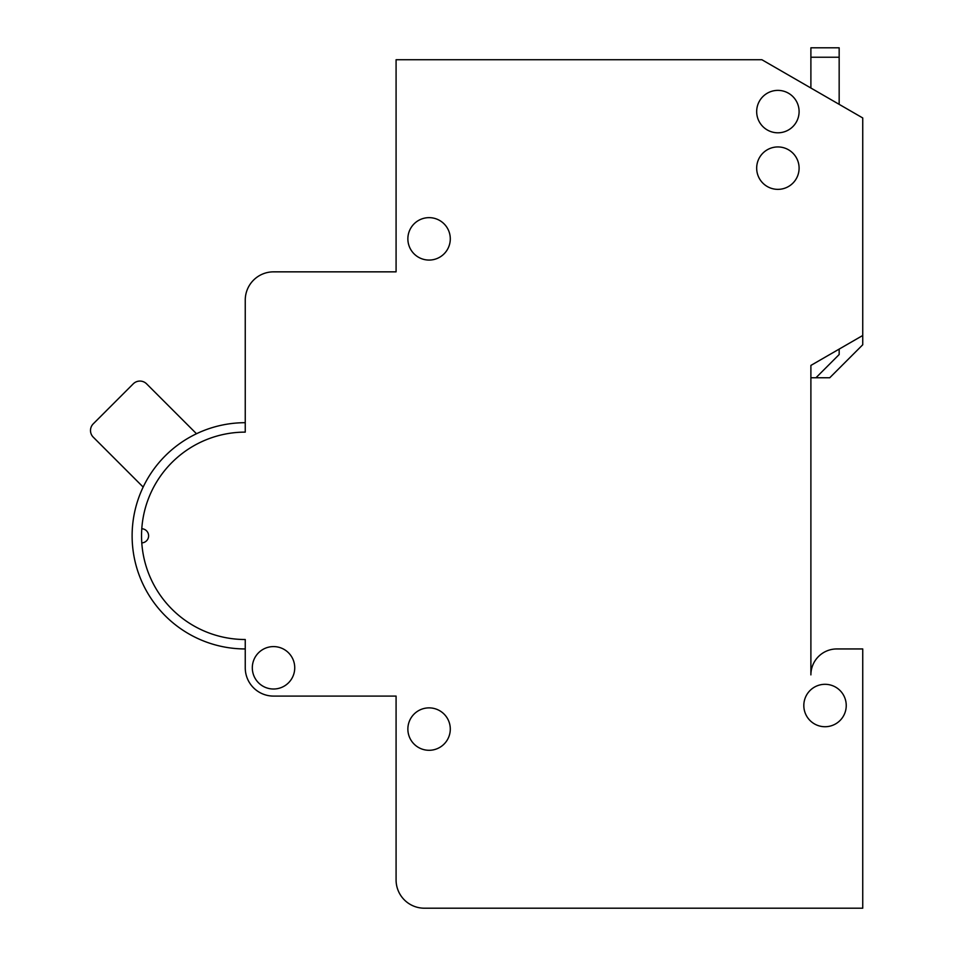 <?xml version="1.0" encoding="UTF-8"?>
<svg xmlns="http://www.w3.org/2000/svg" width="956" height="956" viewBox="0 0 956 956"><rect width="100%" height="100%" fill="white"/><g stroke="black" fill="none" stroke-linecap="round" stroke-linejoin="round"><path stroke-width="1.43" d="M450.288 729.081A21.211 21.211 0 0 0 429.077 707.87A21.211 21.211 0 0 0 407.865 729.081A21.211 21.211 0 0 0 429.077 750.293A21.211 21.211 0 0 0 450.288 729.081M846.239 705.516A21.211 21.211 0 0 0 825.028 684.305A21.211 21.211 0 0 0 803.817 705.516A21.211 21.211 0 0 0 825.028 726.727A21.211 21.211 0 0 0 846.239 705.516M799.097 111.589A21.211 21.211 0 0 0 777.885 90.378A21.211 21.211 0 0 0 756.674 111.589A21.211 21.211 0 0 0 777.885 132.8A21.211 21.211 0 0 0 799.097 111.589M799.097 168.148A21.211 21.211 0 0 0 777.885 146.937A21.211 21.211 0 0 0 756.674 168.148A21.211 21.211 0 0 0 777.885 189.36A21.211 21.211 0 0 0 799.097 168.148M450.288 238.857A21.211 21.211 0 0 0 429.077 217.645A21.211 21.211 0 0 0 407.865 238.857A21.211 21.211 0 0 0 429.077 260.068A21.211 21.211 0 0 0 450.288 238.857M294.735 667.802A21.211 21.211 0 0 0 273.524 646.591A21.211 21.211 0 0 0 252.312 667.802A21.211 21.211 0 0 0 273.524 689.013A21.211 21.211 0 0 0 294.735 667.802M245.25 356.696L245.25 422.695A113.131 113.131 0 0 0 132.119 535.814A113.131 113.131 0 0 0 245.25 648.945L245.25 667.802A28.286 28.286 0 0 0 273.524 696.088L396.083 696.088L396.083 879.914A28.286 28.286 0 0 0 424.368 908.2L862.742 908.2L862.742 648.945L836.811 648.945A25.92 25.92 0 0 0 810.891 674.876L810.891 365.419L862.742 335.484L862.742 117.958L761.896 59.738L396.083 59.738L396.083 271.851L273.524 271.851A28.286 28.286 0 0 0 245.25 300.136L245.25 432.124A103.702 103.702 0 0 0 141.787 528.752A7.074 7.074 0 0 1 148.61 535.814A7.074 7.074 0 0 1 141.787 542.889A103.702 103.702 0 0 1 141.787 528.752M141.548 535.814A103.702 103.702 0 0 0 245.25 639.516L245.25 667.802M196.494 433.737L146.591 383.834A9.429 9.429 0 0 0 133.254 383.834L93.258 423.831A9.429 9.429 0 0 0 93.258 437.167L143.161 487.07M245.25 300.136L245.25 328.422M862.742 648.945L836.811 648.945A25.92 25.92 0 0 0 810.891 674.876L810.891 365.419M273.524 696.088L396.083 696.088L396.083 785.641M396.083 842.212L396.083 879.914M396.083 271.851L273.524 271.851M93.258 423.831L106.594 410.506M136.589 480.498L93.258 437.167M146.591 383.834L189.921 427.165M810.891 377.763L829.736 377.763L862.742 344.757L862.742 335.484M810.891 88.024L810.891 47.8L839.165 47.8L839.165 104.347M839.165 349.095L839.165 354.533L815.946 377.763M839.165 57.229L810.891 57.229"/></g></svg>
